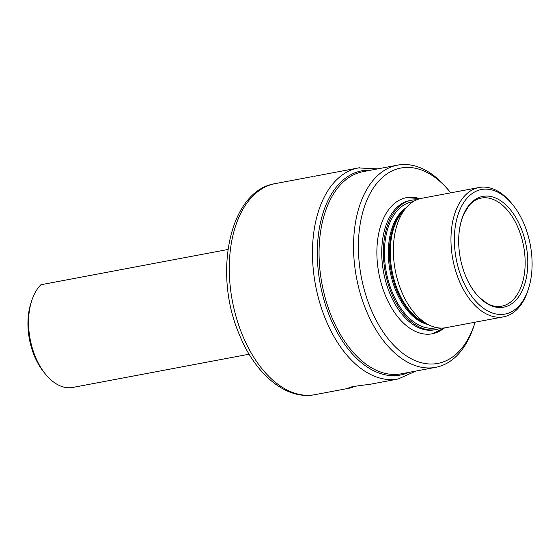<?xml version="1.0" encoding="UTF-8"?>
<svg xmlns="http://www.w3.org/2000/svg" width="560" height="560" viewBox="0 0 560 560"><rect width="100%" height="100%" fill="white"/><g stroke="black" fill="none" stroke-linecap="round" stroke-linejoin="round"><path stroke-width="0.84" d="M313.88 176.358L358.421 167.937A107.38 63.875 79.3 0 0 315.322 284.095A107.38 63.875 79.3 0 0 396.767 379.225A107.38 63.875 79.3 0 0 398.195 378.987L415.856 371.077M398.195 378.987L370.601 384.188C366.646 384.825 350.126 386.519 348.866 387.758L352.464 387.597L315.014 394.66A107.38 63.875 -100.7 0 1 232.358 300.965A107.38 63.875 -100.7 0 1 275.233 183.617L312.683 176.554M475.097 322.189A99.414 59.136 -100.7 0 1 474.74 323.337L473.935 325.857A102.879 61.194 -100.7 0 1 435.673 367.339L401.191 373.835A102.879 61.194 -100.7 0 1 368.585 365.967A102.879 61.194 -100.7 0 1 319.123 257.53A102.879 61.194 -100.7 0 1 363.083 171.64L397.565 165.144A102.879 61.194 -100.7 0 1 448.301 189.847L449.967 191.905A99.414 59.136 -100.7 0 1 450.716 192.843M435.673 367.339A102.879 61.194 -100.7 0 1 403.06 359.471A102.879 61.194 -100.7 0 1 353.598 251.027A102.879 61.194 -100.7 0 1 397.565 165.144M444.283 327.943A69.279 41.209 -100.7 0 1 432.187 333.802A69.279 41.209 -100.7 0 1 410.221 328.503A69.279 41.209 -100.7 0 1 376.915 255.479A69.279 41.209 -100.7 0 1 406.525 197.645A69.279 41.209 -100.7 0 1 419.923 198.702M474.74 323.337A99.414 59.136 -100.7 0 1 406.252 355.81A99.414 59.136 -100.7 0 1 362.551 212.954A99.414 59.136 -100.7 0 1 449.967 191.905M460.068 256.753A56.357 33.523 -100.7 0 1 459.032 248.892A56.357 33.523 -100.7 0 1 502.495 202.027A56.357 33.523 -100.7 0 1 519.981 294.784A56.357 33.523 -100.7 0 1 462.434 266.959A56.357 33.523 -100.7 0 1 460.068 256.753M528.549 288.533L527.989 290.304A65.814 39.151 -100.7 0 1 503.51 316.841A65.814 39.151 -100.7 0 1 452.585 257.943A65.814 39.151 -100.7 0 1 479.129 187.488A65.814 39.151 -100.7 0 1 511.588 203.294L512.757 204.729A63.392 37.709 79.3 0 0 459.018 211.918A63.392 37.709 79.3 0 0 475.888 301.399A63.392 37.709 79.3 0 0 528.549 288.533A63.392 37.709 79.3 0 0 530.544 246.232A63.392 37.709 79.3 0 0 512.757 204.729M479.129 187.488L421.533 198.338A65.814 39.151 79.3 0 0 406.266 207.634A65.814 39.151 79.3 0 0 395.255 270.27A65.814 39.151 79.3 0 0 428.309 324.59A65.814 39.151 79.3 0 0 445.914 327.691L503.51 316.841M416.64 199.829A65.814 39.151 79.3 0 0 411.544 200.221A65.814 39.151 79.3 0 0 385.259 272.153A65.814 39.151 79.3 0 0 435.925 329.574A65.814 39.151 79.3 0 0 440.818 328.09M435.925 329.574L434.28 329.882A65.814 39.151 -100.7 0 1 383.355 270.991A65.814 39.151 -100.7 0 1 409.899 200.536L411.544 200.221M31.661 300.86A55.426 32.97 79.3 0 0 45.465 374.129L43.799 372.071A51.961 30.905 -100.7 0 1 30.849 303.38L31.661 300.86A55.426 32.97 79.3 0 1 40.901 284.746L227.955 249.487M45.465 374.129A55.426 32.97 79.3 0 0 72.8 387.436L249.13 354.207M359.849 167.692A107.38 63.875 79.3 0 0 358.421 167.937L377.748 168.875M370.559 170.233A103.915 61.81 79.3 0 0 318.927 275.975A103.915 61.81 79.3 0 0 398.909 375.298A103.915 61.81 79.3 0 0 408.667 372.428M426.363 323.568A61.313 36.47 -100.7 0 1 390.887 269.675A61.313 36.47 -100.7 0 1 404.831 209.3M391.769 269.5A61.684 36.694 79.3 0 0 422.996 321.79L428.309 324.59A61.313 36.47 79.3 0 1 389.837 269.871A61.313 36.47 79.3 0 1 406.266 207.634L402.339 212.177A61.684 36.694 79.3 0 0 391.769 269.5M413.021 201.74A64.085 38.115 79.3 0 0 386.274 271.957A64.085 38.115 79.3 0 0 436.744 327.628M459.032 248.892C457.961 235.599 459.501 224.133 463.638 214.501L468.741 205.961C471.548 202.566 474.614 200.249 477.953 199.01A55.006 32.718 -100.7 0 1 523.579 246.078A55.006 32.718 -100.7 0 1 498.218 306.53C494.655 306.593 490.952 305.55 487.102 303.408L479.248 297.318C471.884 289.849 466.277 279.727 462.434 266.959M315.014 394.66C285.831 400.463 254.786 373.758 239.001 333.76C212.877 272.629 229.621 190.596 275.233 183.617M420.413 198.583L406.525 197.645M432.187 333.802L444.78 327.88"/></g></svg>
